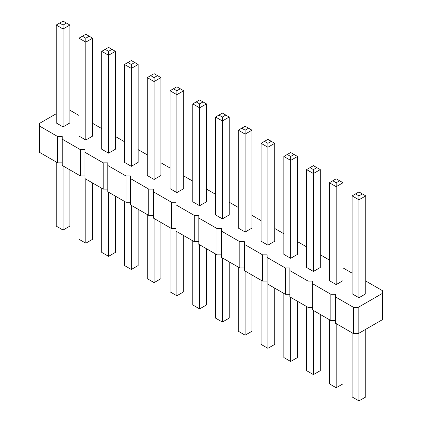 <?xml version="1.0" encoding="UTF-8"?>
<svg xmlns="http://www.w3.org/2000/svg" width="422" height="422" viewBox="0 0 422 422"><rect width="100%" height="100%" fill="white"/><g stroke="black" fill="none" stroke-linecap="round" stroke-linejoin="round"><path stroke-width="0.63" d="M56.216 113.75L39.483 123.409L39.483 126.041L57.693 136.554L62.245 136.554L62.245 139.181L80.46 149.694L85.012 149.694L85.012 152.321L103.221 162.834L107.774 162.834L107.774 165.466L125.983 175.979L130.535 175.979L130.535 178.606L148.744 189.119L153.297 189.119L153.297 191.746L171.506 202.259L176.058 202.259L176.058 204.892L194.268 215.405L198.82 215.405L198.82 218.032L217.035 228.545L221.587 228.545L221.587 231.172L239.796 241.685L244.349 241.685L244.349 244.317L262.558 254.83L267.11 254.83L267.11 257.457L285.319 267.97L289.872 267.97L289.872 270.597L308.081 281.11L312.633 281.11L312.633 283.742L330.843 294.255L335.395 294.255L335.395 323.168L353.604 333.681L358.157 333.681L382.517 319.618L382.517 290.705L365.784 281.047M358.157 333.681L358.157 307.395L382.517 293.332M39.483 126.041L39.483 152.321L57.693 162.834L62.245 162.834M62.245 139.181L62.245 165.466L80.46 175.979L85.012 175.979M85.012 152.321L85.012 178.606L103.221 189.119L107.774 189.119M107.774 165.466L107.774 191.746L125.983 202.259L130.535 202.259M130.535 178.606L130.535 204.892L148.744 215.405L153.297 215.405M153.297 191.746L153.297 218.032L171.506 228.545L176.058 228.545M176.058 204.892L176.058 231.172L194.268 241.685L198.82 241.685M198.82 218.032L198.82 244.317L217.035 254.83L221.587 254.83M221.587 231.172L221.587 257.457L239.796 267.97L244.349 267.97M244.349 244.317L244.349 270.597L262.558 281.11L267.11 281.11M267.11 257.457L267.11 283.742L285.319 294.255L289.872 294.255M289.872 270.597L289.872 296.882L308.081 307.395L312.633 307.395M312.633 283.742L312.633 310.022L330.843 320.535L335.395 320.535M352.127 273.161L343.023 267.901M329.366 260.021L320.261 254.761M306.604 246.875L297.499 241.621M283.837 233.735L274.733 228.476M261.076 220.595L251.971 215.336M238.314 207.45L229.209 202.196M215.552 194.31L206.448 189.051M192.791 181.17L183.686 175.911M170.029 168.025L160.924 162.771M147.267 154.885L138.163 149.625M124.501 141.745L115.396 136.485M101.739 128.599L92.634 123.345M78.977 115.459L69.873 110.2M335.395 296.882L353.604 307.395L358.157 307.395M154.093 179.461L154.093 81.551L147.267 77.611L147.267 175.515L154.093 179.461L160.924 175.515L160.924 77.611L154.093 81.551L154.093 77.611L157.506 75.638L160.924 77.611M176.855 192.601L176.855 94.692L170.029 90.751L170.029 188.66L176.855 192.601L183.686 188.66L183.686 90.751L176.855 94.692L176.855 90.751L180.273 88.778L183.686 90.751M222.383 218.886L222.383 120.977L215.552 117.036L215.552 214.94L222.383 218.886L229.209 214.94L229.209 117.036L222.383 120.977L222.383 117.036L225.796 115.064L229.209 117.036M199.617 205.741L206.448 201.8L206.448 103.891L199.617 107.837L199.617 103.891L196.204 101.924L192.791 103.891L199.617 107.837L199.617 205.741L192.791 201.8L192.791 103.891M238.314 130.176L238.314 228.086L245.145 232.026L251.971 228.086L251.971 130.176L245.145 134.117L245.145 130.176L241.727 128.204L238.314 130.176L245.145 134.117L245.145 232.026M290.668 258.311L290.668 160.402L283.837 156.462L283.837 254.366L290.668 258.311L297.499 254.366L297.499 156.462L290.668 160.402L290.668 156.462L294.081 154.489L297.499 156.462M267.907 245.166L274.733 241.226L274.733 143.316L267.907 147.262L267.907 143.316L264.494 141.349L261.076 143.316L267.907 147.262L267.907 245.166L261.076 241.226L261.076 143.316M56.216 25.04L56.216 122.95L63.047 126.89L69.873 122.95L69.873 25.04L63.047 28.986L63.047 25.04L59.629 23.073L56.216 25.04L63.047 28.986L63.047 126.89M85.808 140.035L85.808 42.126L78.977 38.186L78.977 136.09L85.808 140.035L92.634 136.09L92.634 38.186L85.808 42.126L85.808 38.186L89.221 36.213L92.634 38.186M101.739 51.326L101.739 149.235L108.57 153.175L115.396 149.235L115.396 51.326L108.57 55.266L108.57 51.326L105.157 49.353L101.739 51.326L108.57 55.266L108.57 153.175M124.501 64.466L124.501 162.375L131.332 166.315L138.163 162.375L138.163 64.466L131.332 68.411L131.332 64.466L127.919 62.498L124.501 64.466L131.332 68.411L131.332 166.315M336.192 284.592L343.023 280.651L343.023 182.742L336.192 186.688L336.192 182.742L332.779 180.774L329.366 182.742L336.192 186.688L336.192 284.592L329.366 280.651L329.366 182.742M306.604 169.602L306.604 267.511L313.43 271.452L320.261 267.511L320.261 169.602L313.43 173.542L313.43 169.602L310.017 167.629L306.604 169.602L313.43 173.542L313.43 271.452M358.953 297.737L365.784 293.791L365.784 195.887L358.953 199.828L358.953 195.887L355.54 193.914L352.127 195.887L358.953 199.828L358.953 297.737L352.127 293.791L352.127 195.887M353.604 333.681L353.604 307.395M330.843 320.535L330.843 294.255M308.081 307.395L308.081 281.11M285.319 294.255L285.319 267.97M262.558 281.11L262.558 254.83M239.796 267.97L239.796 241.685M217.035 254.83L217.035 228.545M194.268 241.685L194.268 215.405M171.506 228.545L171.506 202.259M148.744 215.405L148.744 189.119M125.983 202.259L125.983 175.979M103.221 189.119L103.221 162.834M80.46 175.979L80.46 149.694M57.693 162.834L57.693 136.554M160.924 222.436L160.924 278.684L154.093 282.624L154.093 218.49M154.093 282.624L147.267 278.684L147.267 214.55M183.686 235.576L183.686 291.824L176.855 295.764L176.855 231.631M176.855 295.764L170.029 291.824L170.029 227.69M229.209 261.862L229.209 318.109L222.383 322.049L222.383 257.916M222.383 322.049L215.552 318.109L215.552 253.975M206.448 248.716L206.448 304.964L199.617 308.909L192.791 304.964L192.791 240.83M199.617 308.909L199.617 244.776M251.971 275.002L251.971 331.249L245.145 335.189L238.314 331.249L238.314 267.115M245.145 335.189L245.145 271.056M297.499 301.287L297.499 357.534L290.668 361.475L290.668 297.341M290.668 361.475L283.837 357.534L283.837 293.401M274.733 288.142L274.733 344.389L267.907 348.335L261.076 344.389L261.076 280.255M267.907 348.335L267.907 284.201M69.873 169.866L69.873 226.113L63.047 230.059L56.216 226.113L56.216 161.979M63.047 230.059L63.047 165.925M92.634 183.011L92.634 239.258L85.808 243.199L85.808 179.065M85.808 243.199L78.977 239.258L78.977 175.125M115.396 196.151L115.396 252.398L108.57 256.339L101.739 252.398L101.739 188.265M108.57 256.339L108.57 192.205M138.163 209.291L138.163 265.538L131.332 269.484L124.501 265.538L124.501 201.405M131.332 269.484L131.332 205.35M343.023 327.567L343.023 383.814L336.192 387.76L329.366 383.814L329.366 319.681M336.192 387.76L336.192 323.627M320.261 314.427L320.261 370.674L313.43 374.615L306.604 370.674L306.604 306.541M313.43 374.615L313.43 310.481M365.784 329.276L365.784 396.96L358.953 400.9L352.127 396.96L352.127 332.826M358.953 400.9L358.953 333.216M147.267 77.611L154.093 73.665L157.506 75.638M150.68 75.638L154.093 77.611M170.029 90.751L176.855 86.811L180.273 88.778M173.442 88.778L176.855 90.751M215.552 117.036L222.383 113.091L225.796 115.064M218.965 115.064L222.383 117.036M206.448 103.891L199.617 99.951L196.204 101.924M203.035 101.924L199.617 103.891M251.971 130.176L248.558 128.204L245.145 130.176M241.727 128.204L245.145 126.236L248.558 128.204M283.837 156.462L290.668 152.516L294.081 154.489M287.255 154.489L290.668 156.462M274.733 143.316L267.907 139.376L264.494 141.349M271.32 141.349L267.907 143.316M69.873 25.04L66.46 23.073L63.047 25.04M59.629 23.073L63.047 21.1L66.46 23.073M78.977 38.186L85.808 34.24L89.221 36.213M82.39 36.213L85.808 38.186M115.396 51.326L111.983 49.353L108.57 51.326M105.157 49.353L108.57 47.385L111.983 49.353M138.163 64.466L134.745 62.498L131.332 64.466M127.919 62.498L131.332 60.525L134.745 62.498M343.023 182.742L336.192 178.801L332.779 180.774M339.61 180.774L336.192 182.742M320.261 169.602L316.843 167.629L313.43 169.602M310.017 167.629L313.43 165.661L316.843 167.629M365.784 195.887L358.953 191.941L355.54 193.914M362.371 193.914L358.953 195.887"/></g></svg>
